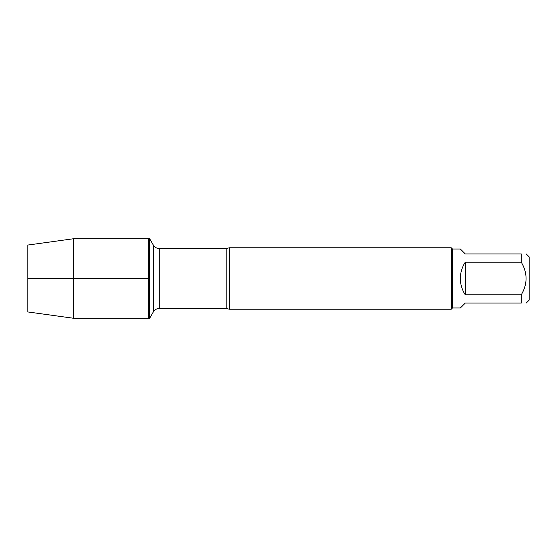 <?xml version="1.0" encoding="UTF-8"?>
<svg xmlns="http://www.w3.org/2000/svg" width="557" height="557" viewBox="0 0 557 557"><rect width="100%" height="100%" fill="white"/><g stroke="black" fill="none" stroke-linecap="round" stroke-linejoin="round"><path stroke-width="0.84" d="M149.68 318.228L149.68 238.772L148.259 238.772L148.259 318.228L148.259 238.772L73.308 238.772L73.308 318.228L149.68 318.228L153.321 311.92L153.321 245.08L149.68 238.772M526.198 253.929L529.15 256.874L529.15 300.126L526.198 303.071M521.289 253.929C527.653 253.929 527.653 253.929 521.289 253.929L521.289 262.201C527.653 273.062 527.653 283.931 521.289 294.799L521.289 303.071C527.653 303.071 527.653 303.071 521.289 303.071L465.262 303.071L460.347 307.986L452.479 307.986L452.479 249.014L460.347 249.014L465.262 253.929L521.289 253.929M521.289 262.201L465.262 262.201C462.025 267.151 460.388 272.589 460.347 278.5C460.388 284.411 462.025 289.849 465.262 294.799L521.289 294.799M229.352 247.781L229.352 309.219L451.254 309.219L451.254 247.781L229.352 247.781L226.142 248.519L159.281 248.519L159.281 308.481C156.677 308.564 154.693 309.713 153.321 311.92M465.262 294.799L465.262 262.201M73.308 318.228L27.85 311.948L27.85 245.052L73.308 238.772M148.259 278.5L27.85 278.5L148.259 278.5M229.352 309.219L226.142 308.481L226.142 248.519M226.142 308.481L159.281 308.481M159.281 248.519C156.677 248.436 154.693 247.287 153.321 245.08M452.479 249.014L451.254 247.781M452.479 307.986L451.254 309.219"/></g></svg>
